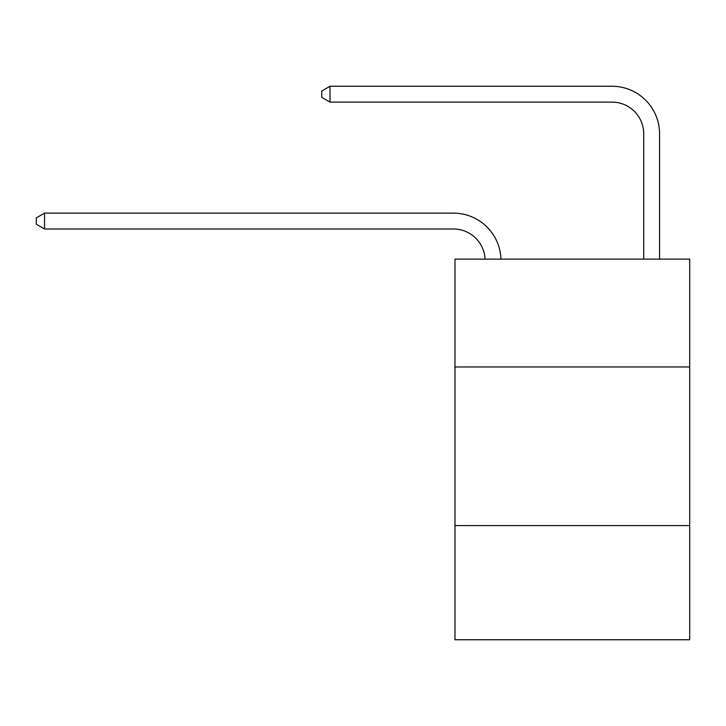 <?xml version="1.0" encoding="UTF-8"?>
<svg xmlns="http://www.w3.org/2000/svg" width="726" height="726" viewBox="0 0 726 726"><rect width="100%" height="100%" fill="white"/><g stroke="black" fill="none" stroke-linecap="round" stroke-linejoin="round"><path stroke-width="1.09" d="M689.7 366.966L689.7 259.118L454.984 259.118L454.984 366.966L689.7 366.966L689.7 639.742L454.984 639.742L454.984 366.966M689.7 525.56L454.984 525.56M453.396 228.989A31.717 31.717 -37.8 0 1 485.077 259.118A31.717 31.717 -134.6 0 0 453.396 228.989L44.549 228.989L36.3 224.234L36.3 217.891L44.549 213.126L453.396 213.126A47.58 47.58 142.2 0 1 500.949 259.118M643.708 259.118L643.708 133.838A31.717 31.717 0 0 0 611.991 102.112L330.012 102.112L321.763 97.357L321.763 91.013L330.012 86.258L611.991 86.258A47.58 47.58 19.1 0 1 659.571 133.838L659.571 259.118M643.708 133.838A31.717 31.717 -160.9 0 0 611.991 102.112A31.717 31.717 -160.9 0 1 643.708 133.838A31.717 31.717 -160.9 0 0 611.991 102.112A31.717 31.717 -160.9 0 1 643.708 133.838A31.717 31.717 -160.9 0 0 611.991 102.112A31.717 31.717 -160.9 0 1 643.708 133.838A31.717 31.717 -160.9 0 0 611.991 102.112A31.717 31.717 -160.9 0 1 643.708 133.838A31.717 31.717 -160.9 0 0 611.991 102.112A31.717 31.717 -160.9 0 1 643.708 133.838A31.717 31.717 -160.9 0 0 611.991 102.112A31.717 31.717 -160.9 0 1 643.708 133.838A31.717 31.717 -160.9 0 0 611.991 102.112A31.717 31.717 -160.9 0 1 643.708 133.838A31.717 31.717 -160.9 0 0 611.991 102.112A31.717 31.717 -160.9 0 1 643.708 133.838A31.717 31.717 -160.9 0 0 611.991 102.112A31.717 31.717 -160.9 0 1 643.708 133.838A31.717 31.717 -160.9 0 0 611.991 102.112A31.717 31.717 -160.9 0 1 643.708 133.838A31.717 31.717 -160.9 0 0 611.991 102.112A31.717 31.717 -160.9 0 1 643.708 133.838A31.717 31.717 -160.9 0 0 611.991 102.112A31.717 31.717 -160.9 0 1 643.708 133.838A31.717 31.717 -160.9 0 0 611.991 102.112A31.717 31.717 -160.9 0 1 643.708 133.838A31.717 31.717 -160.9 0 0 611.991 102.112A31.717 31.717 -160.9 0 1 643.708 133.838A31.717 31.717 -160.9 0 0 611.991 102.112A31.717 31.717 -160.9 0 1 643.708 133.838A31.717 31.717 -160.9 0 0 611.991 102.112A31.717 31.717 -160.9 0 1 643.708 133.838A31.717 31.717 -160.9 0 0 611.991 102.112A31.717 31.717 -160.9 0 1 643.708 133.838A31.717 31.717 -160.9 0 0 611.991 102.112A31.717 31.717 -160.9 0 1 643.708 133.838A31.717 31.717 -160.9 0 0 611.991 102.112A31.717 31.717 -160.9 0 1 643.708 133.838A31.717 31.717 -160.9 0 0 611.991 102.112A31.717 31.717 -160.9 0 1 643.708 133.838M330.012 86.258L611.991 86.258L330.012 86.258L611.991 86.258L330.012 86.258L611.991 86.258L330.012 86.258L611.991 86.258L330.012 86.258L611.991 86.258L330.012 86.258L611.991 86.258L330.012 86.258L611.991 86.258L330.012 86.258L611.991 86.258L330.012 86.258L611.991 86.258L330.012 86.258L611.991 86.258L330.012 86.258L611.991 86.258L330.012 86.258L611.991 86.258L330.012 86.258L611.991 86.258L330.012 86.258L611.991 86.258L330.012 86.258L611.991 86.258L330.012 86.258L611.991 86.258L330.012 86.258L611.991 86.258L330.012 86.258L611.991 86.258L330.012 86.258L611.991 86.258L330.012 86.258L611.991 86.258L330.012 86.258L330.012 102.112M44.549 213.126L44.549 228.989"/></g></svg>
